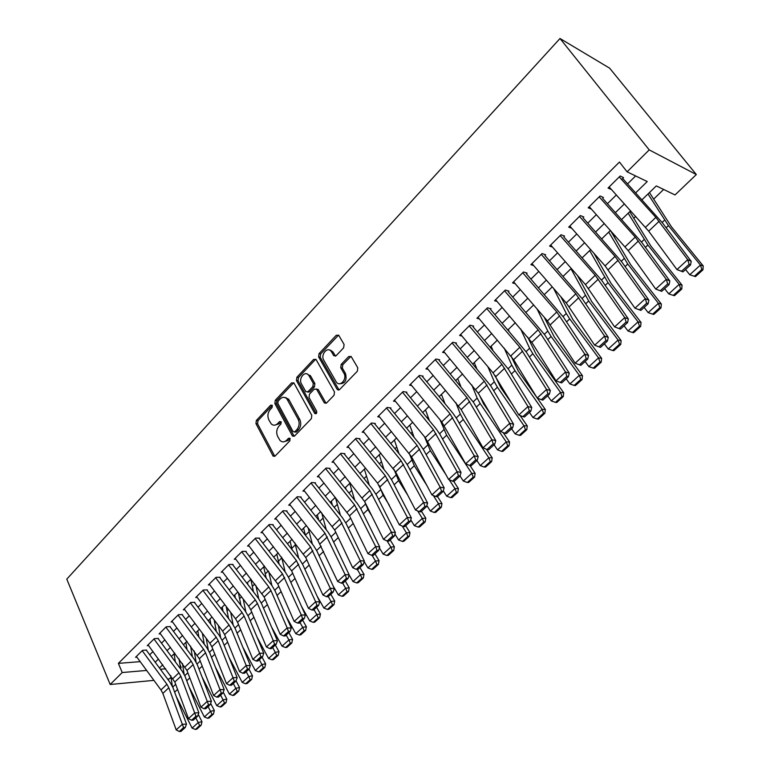 <?xml version="1.0" encoding="UTF-8"?>
<svg xmlns="http://www.w3.org/2000/svg" width="770" height="770" viewBox="0 0 770 770"><rect width="100%" height="100%" fill="white"/><g stroke="black" fill="none" stroke-linecap="round" stroke-linejoin="round"><path stroke-width="1.16" d="M270.722 405.126L272.339 405.338L270.722 405.126L256.372 420.43L255.948 423.606L273.129 456.119L275.121 456.042L289.886 440.815L289.982 438.255L288.519 438.284L286.604 440.267C284.342 442.336 282.157 442.394 280.039 440.469L277.643 436.407C276.055 432.663 276.507 429.217 279 426.07L280.896 424.078L281.194 421.816L279.558 421.585L277.662 423.577C275.41 425.656 273.244 425.733 271.156 423.808L268.826 419.852C267.267 416.147 267.71 412.73 270.174 409.582L272.051 407.59L272.339 405.338L257.989 420.622L257.565 423.798L274.794 456.312M343.641 347.799L344.084 344.431L338.723 335.306L336.298 335.248L319.059 353.623L318.626 356.924L337.231 389.476L339.608 389.533L357.347 371.227L357.8 367.829L351.207 356.606L348.733 356.51L341.187 364.403L340.744 367.762L343.911 373.238C347.501 378.888 340.09 387.512 336.346 382.093L323.775 360.225C320.262 354.662 327.625 346.019 331.283 351.467L333.747 355.644L336.144 355.692L343.641 347.799M122.218 672.537L118.388 663.365L619.446 162.037L627.098 171.835L649.226 149.89L560.002 38.5L66.788 579.136L110.168 684.491L122.218 672.537L146.647 670.439M293.986 383.142L291.618 382.863L275.275 400.284L274.851 403.499L292.456 436.032L294.554 435.993L311.369 418.659L311.802 415.357L293.986 383.142M296.873 377.262L313.659 359.378L316.104 359.609L334.488 391.92L334.045 395.27L326.615 402.931L324.314 402.903L316.528 389.148L314.256 389.139L309.444 394.182L309.011 397.474L316.653 411.209C316.961 413.336 316.335 414.106 314.776 413.519L296.45 380.524L296.873 377.262L298.481 377.521L315.248 359.667L313.659 359.378M146.618 650.063L142.537 650.342L135.559 657.272L136.906 657.176M158.379 638.407L154.308 638.657L147.224 645.693L148.591 645.597M170.334 626.568L166.262 626.78L159.072 633.931L160.458 633.845M182.471 614.537L178.419 614.71L171.104 621.977L172.519 621.91M194.81 602.313L190.758 602.448L183.327 609.83L184.771 609.773M207.351 589.897L203.309 589.993L195.753 597.491L197.216 597.453M220.095 577.269L216.062 577.327L208.381 584.95L209.873 584.921M233.041 564.439L229.017 564.458L221.221 572.206L222.742 572.187M246.208 551.397L242.203 551.368L234.263 559.251L235.812 559.251M259.596 538.143L255.602 538.066L247.536 546.074L249.114 546.094M273.215 524.659L269.221 524.534L261.02 532.676L262.637 532.715M287.056 510.943L283.081 510.77L274.736 519.057L276.392 519.115M301.137 496.987L297.181 496.766L288.692 505.197L290.377 505.284M315.459 482.8L311.523 482.53L302.889 491.106L304.612 491.212M330.041 468.362L326.114 468.035L317.327 476.765L319.098 476.89M344.873 453.665L340.966 453.289L332.024 462.164L333.833 462.327M359.965 438.717L356.087 438.274L346.981 447.312L348.839 447.505M337.857 389.572L338.136 390.063M375.337 423.49L371.467 422.99L362.208 432.191L364.114 432.422M390.977 407.994L387.137 407.436L377.704 416.801L379.668 417.07M406.906 392.219L403.095 391.593L393.489 401.132L395.511 401.44M423.134 376.145L419.342 375.452L409.553 385.173L411.652 385.529M439.66 359.773L435.897 359.012L425.925 368.917L428.091 369.321M456.494 343.093L452.76 342.265L442.606 352.352L444.839 352.824M473.646 326.105L469.941 325.2L459.594 335.479L461.913 336.018M491.135 308.789L487.458 307.808L476.909 318.28L479.325 318.896M508.951 291.137L505.312 290.069L494.561 300.752L497.083 301.445M527.123 273.138L523.523 271.993L512.55 282.888L515.188 283.678M545.651 254.783L542.09 253.561L530.905 264.659L533.668 265.573M564.545 236.072L561.022 234.754L549.616 246.082L552.533 247.122M583.814 216.976L580.339 215.571L568.703 227.121L571.792 228.315M603.478 197.495L600.051 195.994L588.174 207.785L591.476 209.161M118.388 663.365L140.198 661.651M149.707 654.779L152.98 651.555M161.498 643.152L164.886 639.812M173.471 631.352L176.984 627.897M185.637 619.369L189.276 615.788M198.006 607.184L201.769 603.478M210.566 594.806L214.455 590.965M223.329 582.226L227.362 578.251M236.313 569.434L240.481 565.334M249.499 556.431L253.811 552.186M262.917 543.216L267.373 538.827M276.555 529.779L281.166 525.236M290.425 516.112L295.189 511.415M304.535 502.204L309.463 497.353M318.896 488.055L323.987 483.04M333.497 473.666L338.762 468.478M348.358 459.026L353.796 453.665M363.488 444.117L369.109 438.582M378.878 428.948L384.692 423.221M394.558 413.5L400.554 407.58M410.516 397.772L416.724 391.661M426.772 381.747L433.183 375.442M443.337 365.432L449.95 358.916M460.2 348.81L467.043 342.072M477.39 331.87L484.455 324.911M494.908 314.612L502.204 307.422M512.762 297.018L520.299 289.587M530.963 279.077L538.759 271.406M549.53 260.789L557.576 252.858M568.462 242.136L576.778 233.936M587.77 223.108L596.365 214.638M607.472 203.694L616.356 194.935M627.579 183.876L635.625 175.945M621.611 179.535L623.546 177.62L620.168 176.012L608.05 188.053L611.496 189.555M214.695 622.699L215.6 621.823M227.044 610.783L228.449 609.426M239.585 598.675L241.511 596.817M252.329 586.384L254.793 583.997M265.275 573.891L268.297 570.974M278.432 561.195L281.83 557.913M291.801 548.288L295.362 544.852M305.392 535.169L309.117 531.579M319.666 521.396L323.111 518.075M334.209 507.363L337.337 504.35M349.003 493.089L351.803 490.384M364.056 478.565L366.52 476.178M379.379 463.771L381.497 461.731M394.981 448.717L396.733 447.024M410.862 433.394L412.248 432.057M427.032 417.783L428.033 416.82M443.51 401.882L444.097 401.314M614.277 237.093L615.432 235.976M633.749 218.295L635.702 216.409M653.615 199.132L663.634 189.459M641.997 199.796L656.3 185.917L675.03 194.945L696.33 174.559L609.648 68.184L560.002 38.5M179.939 664.587L181.22 667.475L180.507 668.158M170.998 677.263L169.246 678.938L167.629 679.082M696.33 174.559L649.226 149.89M635.693 192.827L647.243 181.547L627.098 171.835M155.194 662.219L158.485 659.005M167.042 650.65L170.449 647.32M179.083 638.888L182.615 635.443M191.316 626.944L194.964 623.373M203.742 614.807L207.515 611.111M216.36 602.467L220.278 598.646M229.2 589.926L233.243 585.98M242.242 577.182L246.429 573.092M255.505 564.227L259.837 560.002M268.99 551.06L273.466 546.681M282.696 537.662L287.335 533.138M296.642 524.043L301.436 519.365M310.83 510.183L315.787 505.351M325.258 496.092L330.378 491.087M339.945 481.741L345.239 476.572M354.883 467.149L360.35 461.808M370.091 452.288L375.741 446.773M385.578 437.168L391.41 431.46M401.334 421.767L407.369 415.877M417.388 406.088L423.625 399.996M433.731 390.12L440.171 383.826M450.383 373.854L457.034 367.357M467.342 357.29L474.224 350.571M484.628 340.398L491.732 333.458M502.242 323.188L509.586 316.018M520.202 305.651L527.787 298.24M538.509 287.768L546.344 280.107M557.182 269.529L565.276 261.617M576.22 250.924L584.584 242.752M595.643 231.953L604.286 223.512M615.461 212.587L624.393 203.867M110.168 684.491L153.942 680.372M160.381 669.265L165.714 668.803M180.411 667.542L181.22 667.475M630.649 210.807L621.679 219.508M610.456 230.403L601.774 238.825M590.657 249.605L582.255 257.757M571.263 268.432L563.13 276.324M552.254 286.883L544.38 294.515M533.61 304.968L525.987 312.36M515.322 322.707L507.95 329.858M497.391 340.109L490.259 347.029M479.806 357.174L472.896 363.873M462.549 373.922L455.859 380.409M445.609 390.351L439.141 396.627M428.986 406.483L422.72 412.556M412.662 422.316L406.608 428.197M396.646 437.87L390.775 443.558M380.909 453.135L375.231 458.641M365.452 468.131L359.956 473.463M350.263 482.867L344.95 488.016M340.407 515.188L335.345 497.343L330.214 502.329M320.695 511.559L315.719 516.391M306.287 525.544L301.474 530.212M292.128 539.279L287.47 543.793M278.201 552.793L273.706 557.153M264.514 566.066L260.164 570.291M251.058 579.127L246.852 583.208M237.824 591.976L233.753 595.922M224.802 604.614L220.874 608.425M211.991 617.04L208.198 620.726M199.382 629.273L195.715 632.825M186.985 641.304L183.443 644.74M174.78 653.143L171.354 656.463M162.759 664.808L159.457 668.004M611.457 189.593L611.043 189.045M274.582 425.194L279.269 423.76L277.662 423.577M279.558 421.585L281.166 421.777L279.269 423.76M283.562 441.865L288.211 440.44L286.604 440.267M288.519 438.284L290.136 438.457L288.211 440.44M293.697 382.738L276.882 400.506L276.459 403.721L294.159 436.311M278.114 401.141L277.816 403.393L293.062 431.614L294.737 431.855L296.787 429.737C299.338 426.551 299.8 423.057 298.163 419.265L286.873 398.87C284.727 396.762 282.475 396.81 280.116 399.014L278.114 401.141M294.535 432.028L296.344 432.037L294.737 431.855M284.996 397.551L288.481 399.101L289.231 400.188L299.771 419.467C301.407 423.25 300.945 426.734 298.394 429.93L296.344 432.037M315.825 359.234L315.248 359.667M316.383 388.985L318.308 389.668L326.085 403.316M298.481 377.521L298.048 380.775L316.278 413.586M309.107 375.885L308.645 375.192C304.968 370.168 298.173 378.551 301.494 383.951L305.825 391.68L308.048 391.67L312.851 386.627L313.284 383.325L309.107 375.885L310.705 376.155L307.086 373.979M307.548 392.055L309.646 391.911L308.048 391.67M310.705 376.155L314.882 383.575L314.449 386.877L309.646 391.911M329.627 350.09L332.871 351.765L335.518 356.144M339.714 383.749C345.191 383.566 347.116 380.159 345.499 373.508L343.911 373.238M350.985 356.346L342.775 364.691L342.332 368.041L345.499 373.508M338.55 335.094L320.657 353.911L320.214 357.213L339.031 389.947M195.368 729.45L196.879 729.094L201.153 725.215L199.642 725.561L195.368 729.45L192.096 728.112L176.292 696.629M172.355 686.224L170.748 675.617M175.348 661.854L174.087 653.807M192.096 728.112L198.198 722.558L195.811 717.832M199.642 725.561L198.198 722.558L201.981 721.702L201.153 725.215M198.265 714.387L201.981 721.702M179.035 658.889L180.642 669.005M142.19 650.688L166.917 684.27L168.813 687.745L182.317 724.281L186.494 724.098L172.971 687.668L170.131 682.48L146.396 650.275M136.377 656.454L160.969 689.949L162.855 693.414L176.205 729.902L182.317 724.281L183.578 727.573L179.294 731.5L180.969 731.413L185.252 727.496L183.578 727.573M185.252 727.496L186.494 724.098M176.205 729.902L179.294 731.5M207.64 718.304L209.151 717.958L213.492 714.021L211.981 714.358L207.64 718.304L204.339 716.966L189.064 686.917M184.145 674.26L182.413 663.432M187.033 649.562L185.849 642.401M204.339 716.966L210.537 711.326L208.102 706.571M211.981 714.358L210.537 711.326L214.301 710.498L213.492 714.021M210.653 703.376L214.301 710.498M190.604 646.165L192.385 656.743M220.105 706.976L221.616 706.648L226.024 702.654L224.522 702.971L220.105 706.976L216.774 705.638L202.096 677.109M196.119 662.142L194.233 651.025M198.872 637.04L197.794 630.813M216.774 705.638L223.069 699.901L220.605 695.137M224.522 702.971L223.069 699.901L226.823 699.112L226.024 702.654M223.242 692.201L226.823 699.112M202.327 633.19L204.281 644.259M232.781 695.474L234.273 695.156L238.758 691.094L237.256 691.402L232.781 695.474L229.412 694.126L215.398 667.234M208.266 649.841L206.225 638.388M210.874 624.287L209.921 619.051M229.412 694.126L235.803 688.293L233.3 683.51M237.256 691.402L235.803 688.293L239.557 687.533L238.758 691.094M236.034 680.853L239.557 687.533M214.195 619.956L216.332 631.535M245.649 683.779L247.151 683.481L251.703 679.342L250.211 679.64L245.649 683.779L242.252 682.422L228.979 657.272M220.605 637.368L218.382 625.519M223.04 611.293L222.241 607.097M242.252 682.422L248.749 676.503L246.198 671.7M250.211 679.64L248.749 676.503L252.483 675.781L251.703 679.342M248.96 669.168L252.483 675.781M226.197 606.462L228.555 618.579M153.952 639.004L178.948 672.778L180.873 676.272L194.685 712.914L198.862 712.77L185.021 676.233L182.144 671.016L158.148 638.638M148.052 644.865L174.819 682.028L188.477 718.622L194.685 712.914L195.946 716.235L191.595 720.229L193.27 720.152L197.62 716.177L195.946 716.235M197.62 716.177L198.862 712.77M188.477 718.622L191.595 720.229M165.897 627.146L191.172 661.112L193.126 664.616L207.245 701.364L211.423 701.249L197.264 664.616L194.348 659.38L170.083 626.809M159.9 633.094L186.975 670.468L200.941 707.168L207.245 701.364L208.516 704.714L204.098 708.766L205.763 708.718L210.191 704.666L208.516 704.714M210.191 704.666L211.423 701.249M200.941 707.168L204.098 708.766M178.034 615.086L203.588 649.254L205.571 652.768L220.018 689.622L224.185 689.545L209.709 652.806L206.745 647.551L182.22 614.797M171.941 621.14L199.324 658.716L213.608 695.512L220.018 689.622L221.298 693.01L216.803 697.129L218.468 697.081L222.963 692.971L221.298 693.01M222.963 692.971L224.185 689.545M213.608 695.512L216.803 697.129M190.373 602.843L216.206 637.204L218.218 640.736L233.012 677.687L237.17 677.639L222.357 640.804L219.344 635.529L194.541 602.583M184.184 608.993L209.873 643.248L211.865 646.781L226.486 683.683L233.012 677.687L234.292 681.104L229.72 685.29L231.385 685.262L235.957 681.084L234.292 681.104M235.957 681.084L237.17 677.639M226.486 683.683L229.72 685.29M258.739 671.892L260.221 671.613L264.851 667.407L263.369 667.686L258.739 671.892L255.303 670.535L242.848 647.243M233.127 624.701L230.702 612.4M235.379 598.049L234.754 594.95M255.303 670.535L261.916 664.52L259.317 659.697M263.369 667.686L261.916 664.52L265.631 663.827L264.851 667.407M262.05 657.195L265.631 663.827M238.363 592.679L240.952 605.374M202.905 590.398L229.037 624.961L231.077 628.503L246.208 665.55L250.356 665.55L235.206 628.618L232.145 623.315L207.063 590.176M196.61 596.644L222.597 631.102L224.619 634.644L239.576 671.642L246.208 665.55L247.497 669.005L242.848 673.259L244.504 673.25L249.153 668.995L247.497 669.005M249.153 668.995L250.356 665.55M239.576 671.642L242.848 673.259M272.041 659.813L273.523 659.543L278.23 655.27L276.748 655.54L272.041 659.813L268.576 658.446L257.026 637.156M245.832 611.832L243.195 599.022M247.873 584.546L247.468 582.611M268.576 658.446L275.285 652.334L272.647 647.493M276.748 655.54L275.285 652.334L278.99 651.68L278.23 655.27M275.342 645.019L278.99 651.68M250.818 579.358L253.503 591.899M215.638 577.741L242.069 612.506L244.148 616.067L259.625 653.21L263.773 653.249L248.267 616.221L245.158 610.899L219.797 577.567M209.248 584.093L235.524 618.753L237.584 622.314L252.887 659.409L259.625 653.21L260.914 656.704L256.198 661.026L257.854 661.035L262.58 656.714L260.914 656.704M262.58 656.714L263.773 653.249M252.887 659.409L256.198 661.026M285.564 647.532L287.037 647.281L291.82 642.94L290.348 643.191L285.564 647.532L282.061 646.165L271.541 627.001M258.749 598.762L255.852 585.383M260.539 570.772L260.385 570.079M282.061 646.165L288.885 639.947L286.199 635.086M290.348 643.191L288.885 639.947L292.571 639.331L291.82 642.94M288.865 632.642L292.571 639.331M263.696 566.864L266.228 578.164M228.594 564.882L255.322 599.849L257.43 603.43L273.273 640.669L277.412 640.746L261.55 603.622L258.383 598.28L232.733 564.756M222.087 571.34L248.672 606.202L250.76 609.773L266.42 646.964L273.273 640.669L274.572 644.192L269.769 648.59L271.425 648.61L276.228 644.211L274.572 644.192M276.228 644.211L277.412 640.746M266.42 646.964L269.769 648.59M299.309 635.048L300.781 634.807L305.642 630.389L304.179 630.63L299.309 635.048L295.776 633.672L286.382 616.799M271.858 585.47L268.682 571.465M295.776 633.672L302.716 627.348L299.982 622.468M304.179 630.63L302.716 627.348L306.383 626.77L305.642 630.389M302.61 620.062L306.383 626.77M276.786 554.169L279.125 564.15M241.751 551.811L268.797 586.981L270.944 590.571L287.162 627.906L291.281 628.031L275.044 590.811L271.839 585.45L245.88 551.724M235.148 558.375L264.158 597.029L280.184 634.316L287.162 627.906L288.461 631.467L283.572 635.943L285.218 635.981L290.107 631.506L288.461 631.467M290.107 631.506L291.281 628.031M280.184 634.316L283.572 635.943M313.294 622.353L314.747 622.122L319.694 617.636L318.241 617.858L313.294 622.353L309.713 620.966L301.59 606.568M285.16 571.946L281.676 557.259M309.713 620.966L316.778 614.537L313.996 609.638M318.241 617.858L316.778 614.537L320.426 613.998L319.694 617.636M316.586 607.27L320.426 613.998M290.078 541.272L292.186 549.838M255.139 538.519L282.503 573.9L301.282 614.922L305.392 615.095L288.769 577.789L285.516 572.399L259.249 538.48M248.421 545.199L277.787 584.064L294.188 621.448L301.282 614.922L302.581 618.522L297.615 623.074L299.261 623.132L304.227 618.579L302.581 618.522M304.227 618.579L305.392 615.095M294.188 621.448L297.615 623.074M327.51 609.436L328.963 609.224L333.997 604.662L332.544 604.864L327.51 609.436L323.9 608.05L317.182 596.298M298.673 558.173L294.843 542.763M323.9 608.05L331.081 601.505L328.251 596.586M332.544 604.864L331.081 601.505L334.709 601.014L333.997 604.662M330.802 594.257L334.709 601.014M303.592 528.153L305.411 535.227M268.749 525.005L296.44 560.589L315.642 601.726L319.743 601.928L302.735 564.545L299.424 559.135L272.85 525.015M261.916 531.791L291.637 570.888L308.433 608.348L315.642 601.726L316.951 605.355L311.898 609.984L313.534 610.061L318.597 605.432L316.951 605.355M318.597 605.432L319.743 601.928M308.433 608.348L311.898 609.984M341.976 596.298L343.42 596.105L348.541 591.466L347.097 591.649L341.976 596.298L338.328 594.902L333.169 586.028M312.379 544.121L308.173 527.951M338.328 594.902L345.634 588.251L342.689 583.217M347.097 591.649L345.634 588.251L349.233 587.799L348.541 591.466M345.268 581.013L349.233 587.799M317.336 514.822L318.809 520.299M282.59 511.251L310.618 547.056L330.263 588.29L334.344 588.54L316.932 551.07L313.563 545.641L286.671 511.319M275.641 518.162L305.728 557.48L322.919 595.037L330.263 588.29L331.572 591.957L326.432 596.673L328.068 596.76L333.208 592.053L331.572 591.957M333.208 592.053L334.344 588.54M322.919 595.037L326.432 596.673M356.693 582.938L358.127 582.765L363.334 578.039L361.9 578.203L356.693 582.938L353.007 581.533L349.166 575.026M326.297 529.799L321.677 512.81M337.578 536.093L336.962 534.803M353.007 581.533L360.437 574.766L357.261 569.405M361.9 578.203L360.437 574.766L364.017 574.362L363.334 578.039M359.975 567.548L364.017 574.362M331.302 501.27L332.361 505.043M296.671 497.276L325.036 533.283L345.133 574.613L349.205 574.921L331.379 537.364L327.953 531.906L300.743 497.382M289.607 504.292L317.798 540.203L337.664 581.475L345.133 574.613L346.452 578.318L341.216 583.121L342.842 583.227L348.079 578.434L346.452 578.318M348.079 578.434L349.205 574.921M337.664 581.475L341.216 583.121M311.003 483.04L339.714 519.269L360.273 560.695L364.325 561.051L346.077 523.417L342.592 517.941L315.046 483.214M303.803 490.192L334.652 529.962L352.67 567.683L360.273 560.695L361.602 564.439L356.269 569.328L357.896 569.453L363.219 564.574L361.602 564.439M363.219 564.574L364.325 561.051M352.67 567.683L356.269 569.328M325.575 468.564L354.643 505.014L375.683 546.527L379.726 546.931L361.034 509.22L357.492 503.724L329.608 468.795M318.26 475.841L349.493 515.842L367.945 553.64L375.683 546.527L377.011 550.309L371.592 555.285L373.209 555.44L378.628 550.473L377.011 550.309M285.863 397.58L287.104 398.908M378.628 550.473L379.726 546.931M367.945 553.64L371.592 555.285M371.66 569.338L373.084 569.184L378.388 564.372L376.963 564.525L371.66 569.338L367.935 567.933L364.152 561.6M354.508 526.122L350.485 517.873M367.935 567.933L375.5 561.041L372.064 555.334M376.963 564.525L375.5 561.041L379.061 560.685L378.388 564.372M374.942 553.851L379.061 560.685M345.509 487.477L346.077 489.431M386.896 555.497L388.321 555.363L393.711 550.473L392.296 550.598L386.896 555.497L383.133 554.092L379.408 547.942M354.739 500.279L349.724 483.387M371.698 515.707L367.945 509.548L364.701 501.694M383.133 554.092L390.833 547.075L387.098 540.954M392.296 550.598L390.833 547.075L394.365 546.767L393.711 550.473M390.169 539.905L394.365 546.767M402.412 541.416L403.817 541.3L409.303 536.315L407.898 536.421L402.412 541.416L398.6 540.001L394.943 534.053M369.273 485.052L364.354 469.19M389.428 505.39L383.123 495.206L379.206 485.495M398.6 540.001L406.435 532.859L402.238 526.074M407.898 536.421L406.435 532.859L409.938 532.599L409.303 536.315M405.675 525.718L409.938 532.599M340.407 453.838L369.841 490.5L391.381 532.099L395.395 532.561L376.251 494.783L372.651 489.268L344.421 454.117M332.958 461.24L364.595 501.472L383.498 539.346L391.381 532.099L392.71 535.93L387.185 540.992L388.792 541.166L394.317 536.113L392.71 535.93M394.317 536.113L395.395 532.561M383.498 539.346L387.185 540.992M418.197 527.075L419.592 526.978L425.175 521.906L423.789 521.993L418.197 527.075L414.347 525.66L410.766 519.914M384.009 469.508L379.244 454.752M407.744 495.177L398.581 480.605L394.048 469.411M414.347 525.66L422.326 518.383L417.629 510.914M423.789 521.993L422.326 518.383L425.8 518.181L425.175 521.906M421.45 511.27L425.8 518.181M355.509 438.842L385.308 475.735L407.359 517.411L411.353 517.931L391.747 480.076L388.09 474.541L359.494 439.189M347.925 446.369L377.541 483.146L399.332 524.793L407.359 517.411L408.697 521.28L403.066 526.439L404.673 526.632L410.294 521.482L408.697 521.28M410.294 521.482L411.353 517.931M399.332 524.793L403.066 526.439M434.27 512.483L435.656 512.406L441.345 507.238L439.968 507.305L434.27 512.483L430.372 511.049L426.878 505.524M398.966 453.617L394.384 440.055M426.686 485.139L414.308 465.744L409.159 453.212M430.372 511.049L438.505 503.647L433.279 495.476M439.968 507.305L438.505 503.647L441.942 503.503L441.345 507.238M437.514 496.573L441.942 503.503M370.88 423.577L401.064 460.691L423.635 502.454L427.61 503.031L407.522 465.109L403.798 459.555L374.846 423.981M363.161 431.248L395.616 471.952L415.454 509.971L423.635 502.454L424.973 506.362L419.246 511.617L420.834 511.838L426.561 506.593L424.973 506.362M330.773 350.225L332.072 351.611M426.561 506.593L427.61 503.031M415.454 509.971L419.246 511.617M450.642 497.613L452.009 497.564L457.803 492.3L456.437 492.348L450.642 497.613L446.696 496.178L443.289 490.885M414.116 437.36L409.794 425.107M446.331 475.302L430.324 450.604L424.52 436.744M446.696 496.178L454.974 488.642L449.199 479.739M456.437 492.348L454.974 488.642L458.391 488.546L457.803 492.3M453.713 481.346L458.391 488.546M386.53 408.042L417.099 445.378L440.209 487.217L444.165 487.853L423.587 449.873L419.794 444.29L390.467 408.504M378.667 415.848L411.555 456.793L431.883 494.869L440.209 487.217L441.557 491.173L435.714 496.525L437.302 496.766L443.135 491.424L441.557 491.173M443.135 491.424L444.165 487.853M431.883 494.869L435.714 496.525M467.313 482.472L468.661 482.444L474.57 477.092L473.213 477.111L467.313 482.472L463.328 481.038L460.017 475.966L458.448 475.687L452.5 481.144L454.079 481.404L460.017 475.966L461.028 472.385L439.94 434.347L436.08 428.755L406.377 392.748M429.467 420.728L425.483 409.89M463.328 481.038L471.75 473.358L446.639 435.194L440.084 419.9M473.213 477.111L471.75 473.358L475.128 473.319L474.57 477.092M469.998 465.542L475.128 473.319M402.46 392.209L433.433 429.775L457.101 471.683L461.028 472.385M394.461 400.159L425.233 437.61L448.612 479.489L457.101 471.683L458.448 475.687M448.612 479.489L452.5 481.144M484.292 467.053L485.629 467.043L491.645 461.586L490.307 461.586L484.292 467.053L480.259 465.609L476.89 460.527M445.012 403.701L441.441 394.394M480.259 465.609L488.844 457.784L463.242 419.506L460.325 414.067L455.84 402.633M490.307 461.586L488.844 457.784L492.194 457.813L491.645 461.586M464.32 415.126L468.603 422.615M486.457 449.266L492.194 457.813M418.697 376.097L450.075 413.894L474.31 455.869L478.209 456.629L456.6 418.543L452.673 412.922L422.576 376.694M410.545 384.192L441.72 421.873L465.667 463.81L474.31 455.869L475.668 459.911L469.604 465.475L471.163 465.763L477.227 460.219L475.668 459.911M477.227 460.219L478.209 456.629M465.667 463.81L469.604 465.475M501.588 451.336L502.916 451.364L509.047 445.801L507.719 445.772L501.588 451.336L497.516 449.892L494.08 444.791M460.749 386.251L457.698 378.628M497.516 449.892L506.265 441.922L480.162 403.519L477.169 398.08L471.779 384.923M507.719 445.772L506.265 441.922L509.567 442.009L509.047 445.801M479.594 395.453L483.522 403.759L490.23 413.615M503.118 432.528L509.567 442.009M435.223 359.677L467.024 397.705L491.847 439.737L495.726 440.575L473.579 402.431L439.073 360.35M426.917 367.925L461.163 409.601L483.04 447.842L491.847 439.737L493.204 443.838L487.025 449.497L488.584 449.815L494.754 444.165L493.204 443.838M494.754 444.165L495.726 440.575M483.04 447.842L487.025 449.497M519.221 435.329L520.53 435.377L526.776 429.708L525.467 429.65L519.221 435.329L515.091 433.876L511.588 428.755M476.659 368.339L474.253 362.564M515.091 433.876L524.014 425.752L497.401 387.233L494.321 381.795L487.901 366.741M525.467 429.65L524.014 425.752L527.277 425.906L526.776 429.708M495.014 375.404L500.721 387.541L512.916 405.164M520.058 415.473L527.277 425.906M452.067 342.948L484.301 381.208L509.73 423.308L513.571 424.203L490.875 386.03L455.888 343.699M443.607 351.351L478.314 393.278L500.75 431.566L509.73 423.308L511.097 427.446L504.793 433.221L506.333 433.568L512.628 427.802L511.097 427.446M512.628 427.802L513.571 424.203M500.75 431.566L504.793 433.221M537.191 419.015L538.48 419.082L544.842 413.307L543.562 413.221L537.191 419.015L533.013 417.552L529.442 412.422M492.733 349.946L491.106 346.211M533.013 417.552L542.099 409.274L514.966 370.639L511.8 365.201L504.167 348.05M543.562 413.221L542.099 409.274L545.324 409.496L544.842 413.307M511.145 356.25L518.249 371.015L536.825 397.416M537.287 398.071L545.324 409.496M555.507 402.373L556.777 402.479L563.265 396.589L561.994 396.473L555.507 402.373L551.282 400.91L547.634 395.761M508.951 331.023L508.277 329.55M551.282 400.91L560.55 392.469L532.859 353.728L529.616 348.29L520.568 328.809M561.994 396.473L560.55 392.469L563.727 392.767L563.265 396.589M527.623 337.029L536.103 354.171L563.727 392.767M574.179 385.414L575.44 385.549L582.053 379.543L580.801 379.398L574.179 385.414L569.906 383.951L566.181 378.782M569.906 383.951L579.348 375.337L551.108 336.49L547.778 331.052L537.065 308.963M580.801 379.398L579.348 375.337L582.486 375.712L582.053 379.543M544.197 317.211L554.304 337.01L582.486 375.712M469.228 325.903L501.905 364.403L527.96 406.55L531.772 407.522L508.498 369.302L473.021 326.73M460.614 334.469L493.06 372.844L518.807 414.963L527.96 406.55L529.327 410.737L522.907 416.628L524.437 417.003L530.857 411.122L529.327 410.737M530.857 411.122L531.772 407.522M518.807 414.963L522.907 416.628M486.727 308.539L519.846 347.27L546.556 389.456L550.329 390.506L526.459 352.256L490.48 309.434M477.939 317.259L513.629 359.686L537.21 398.042L546.556 389.456L547.922 393.701L541.368 399.707L542.889 400.102L549.434 394.115L547.922 393.701M549.434 394.115L550.329 390.506M537.21 398.042L541.368 399.707M504.562 290.829L538.143 329.801L565.517 372.025L569.261 373.152L544.775 334.883L508.267 291.811M495.601 299.722L531.8 342.4L555.988 380.784L565.517 372.025L566.884 376.318L560.204 382.44L561.705 382.882L568.385 376.771L566.884 376.318M568.385 376.771L569.261 373.152M555.988 380.784L560.204 382.44M593.218 368.118L594.459 368.281L601.206 362.16L599.974 361.987L593.218 368.118L588.896 366.645L585.094 361.467M588.896 366.645L598.531 357.867L569.713 318.905L566.287 313.477L553.611 288.442M599.974 361.987L598.531 357.867L601.611 358.32L601.206 362.16M560.829 296.719L572.861 319.512L601.611 358.32M522.734 272.772L556.797 311.985L584.854 354.248L588.559 355.451L563.447 317.153L526.41 273.841M513.6 281.839L547.422 320.936L575.132 363.18L584.854 354.248L586.23 358.589L579.415 364.836L580.907 365.307L587.712 359.07L586.23 358.589M587.712 359.07L588.559 355.451M575.132 363.18L579.415 364.836M612.641 350.485L613.863 350.677L620.745 344.431L619.532 344.228L612.641 350.485L608.262 349.003L604.383 343.815M608.262 349.003L618.089 340.051L588.675 300.983L570.974 268.711M619.532 344.228L618.089 340.051L621.121 340.571L620.745 344.431M577.452 275.467L591.784 301.667L621.121 340.571M541.281 254.36L575.816 293.822L604.594 336.105L608.262 337.395L582.495 299.087L544.91 255.515M531.964 263.61L566.258 302.947L594.671 345.22L604.594 336.105L605.971 340.504L599.022 346.875L600.494 347.376L607.443 341.014L605.971 340.504M607.443 341.014L608.262 337.395M594.671 345.22L599.022 346.875M632.459 332.486L633.652 332.717L640.678 326.345L639.485 326.105L632.459 332.486L628.022 331.004L624.066 325.797M628.022 331.004L638.051 321.87L608.021 282.706L589.666 250.568M639.485 326.105L638.051 321.87L641.025 322.476L640.678 326.345M593.988 253.369L611.082 283.466L641.025 322.476M560.185 235.582L595.229 275.285L624.74 317.587L628.359 318.963L601.928 280.655L563.775 236.833M550.685 245.014L585.479 284.602L614.614 326.894L624.74 317.587L626.116 322.043L619.022 328.549L620.476 329.079L627.569 322.592L626.116 322.043M627.569 322.592L628.359 318.963M614.614 326.894L619.022 328.549M652.671 314.131L653.846 314.391L661.016 307.885L659.842 307.615L652.671 314.131L648.176 312.639L644.144 307.422M648.176 312.639L658.417 303.313L627.762 264.062L608.733 232.078M659.842 307.615L658.417 303.313L661.334 304.006L661.016 307.885M610.427 230.432L630.765 264.909L661.334 304.006M579.483 216.428L615.028 256.381L645.299 298.683L648.879 300.156L621.746 261.848L583.015 217.766M640.881 310.406L634.961 308.183L645.299 298.683L646.684 303.197L639.437 309.838L640.881 310.406L648.119 303.775L646.684 303.197M569.781 226.053L605.085 265.881L634.961 308.183L639.437 309.838M648.119 303.775L648.879 300.156M673.307 295.391L674.453 295.68L681.768 289.048L680.632 288.74L673.307 295.391L668.755 293.899L664.625 288.663M668.755 293.899L679.198 284.38L647.897 245.033L628.176 213.213M680.632 288.74L679.198 284.38L682.056 285.16L681.768 289.048M629.754 211.683L650.843 245.967L682.056 285.16M599.166 196.879L635.24 237.083L666.291 279.385L669.823 280.944L641.968 242.646L602.65 198.323M661.7 291.339L655.742 289.087L666.291 279.385L667.677 283.957L660.285 290.733L661.7 291.339L669.091 284.573L667.677 283.957M589.271 206.697L628.224 250.664L655.742 289.087L660.285 290.733M669.091 284.573L669.823 280.944M694.367 276.266L695.493 276.594L702.962 269.818L701.845 269.471L694.367 276.266L689.756 274.765L685.541 269.519M689.756 274.765L700.421 265.053L668.447 225.61L648.003 193.973M701.845 269.471L700.421 265.053L703.212 265.929L702.962 269.818M649.457 192.558L671.334 226.649L703.212 265.929M619.253 176.927L655.867 217.381L687.735 259.673L691.21 261.338L662.614 223.059L622.689 178.476M682.971 271.877L676.955 269.587L687.735 259.673L689.121 264.312L681.566 271.233L682.971 271.877L690.517 264.967L689.121 264.312M609.157 186.956L648.696 231.173L676.955 269.587L681.566 271.233M690.517 264.967L691.21 261.338M274.418 455.802L272.792 455.657M257.565 423.798L255.948 423.606M257.989 420.622L256.372 420.43M293.784 435.81L292.177 435.637M276.459 403.721L274.851 403.499M276.882 400.506L275.275 400.284M293.216 383.114L291.618 382.863M298.394 429.93L296.787 429.737M299.771 419.467L298.163 419.265M289.231 400.188L287.624 399.957M325.72 402.845L324.122 402.623M318.308 389.668L316.711 389.418M316.22 413.509L314.622 413.298M298.048 380.775L296.45 380.524M314.449 386.877L312.851 386.627M314.882 383.575L313.284 383.325M335.219 355.759L333.631 355.461M333.179 352.246L331.601 351.938M342.332 368.041L340.744 367.762M342.775 364.691L341.187 364.403M350.321 356.808L348.733 356.51M338.665 389.485L337.077 389.235M320.214 357.213L318.626 356.924M320.657 353.911L319.059 353.623M337.886 335.576L336.298 335.248M174.646 692.192L177.572 689.419M172.74 687.1L175.666 684.318M166.917 684.27L160.969 689.949M168.813 687.745L162.855 693.414M186.735 680.767L189.795 677.879M184.79 675.656L187.841 672.759M199.026 669.159L202.202 666.146M197.033 664.038L200.21 661.016M211.509 657.359L214.82 654.231M209.469 652.229L212.78 649.081M224.195 645.375L227.641 642.113M222.116 640.226L225.562 636.954M178.948 672.778L172.903 678.553M180.873 676.272L174.819 682.028M191.172 661.112L185.031 666.974M193.126 664.616L186.975 670.468M203.588 649.254L197.351 655.203M205.571 652.768L199.324 658.716M216.206 637.204L209.873 643.248M218.218 640.736L211.865 646.781M237.083 633.19L240.673 629.802M234.956 628.031L238.546 624.624M229.037 624.961L222.597 631.102M231.077 628.503L224.619 634.644M250.192 620.812L253.927 617.28M248.017 615.634L251.742 612.092M242.069 612.506L235.524 618.753M244.148 616.067L237.584 622.314M263.513 608.223L267.392 604.556M261.29 603.035L265.159 599.358M255.322 599.849L248.672 606.202M257.43 603.43L250.76 609.773M277.056 595.422L281.098 591.61M274.784 590.224L278.807 586.403M268.797 586.981L262.031 593.449M270.944 590.571L264.158 597.029M290.829 582.409L295.025 578.443M288.5 577.202L292.687 573.226M282.503 573.9L275.622 580.465M284.679 577.5L277.787 584.064M304.843 569.174L309.194 565.055M302.456 563.948L306.806 559.819M296.44 560.589L289.443 567.278M298.654 564.208L291.637 570.888M319.088 555.709L323.612 551.435M316.653 550.473L321.167 546.19M310.618 547.056L303.495 553.851M312.87 550.685L305.728 557.48M333.583 542.013L338.28 537.576M331.09 536.767L335.778 532.32M325.036 533.283L317.798 540.203M327.327 536.931L320.06 543.841M339.714 519.269L332.342 526.305M342.034 522.936L334.652 529.962M354.643 505.014L347.145 512.175M357.011 508.691L349.493 515.842M348.338 528.076L353.026 523.648M345.778 522.82L350.591 518.249M363.344 513.888L367.945 509.548M360.726 508.624L365.452 504.148M378.628 499.46L383.123 495.206M375.943 494.186L380.563 489.797M369.841 490.5L362.208 497.795M372.247 494.196L364.595 501.472M394.173 484.763L398.581 480.605M391.43 479.479L395.953 475.186M385.308 475.735L377.541 483.146M387.762 479.431L379.966 486.852M410.006 469.806L414.308 465.744M407.195 464.512L411.613 460.316M401.064 460.691L393.152 468.247M403.557 464.406L395.616 471.952M426.128 454.57L430.324 450.604M423.25 449.266L427.562 445.185M417.099 445.378L409.043 453.068M419.631 449.112L411.555 456.793M442.548 439.054L446.639 435.194M439.603 433.751L443.789 429.766M433.433 429.775L425.233 437.61M436.012 433.529L427.783 441.354M459.276 423.25L463.242 419.506M456.254 417.937L460.325 414.067M450.075 413.894L441.72 421.873M452.702 417.648L444.319 425.627M476.312 407.157L480.162 403.519M473.213 401.834L477.169 398.08M467.024 397.705L458.506 405.838M469.7 401.478L461.163 409.601M493.676 390.746L497.401 387.233M490.5 385.423L494.321 381.795M484.301 381.208L475.619 389.495M487.015 385L478.314 393.278M511.376 374.028L514.966 370.639M508.123 368.695L511.8 365.201M529.413 356.982L532.859 353.728M526.074 351.649L529.616 348.29M547.797 339.608L551.108 336.49M544.38 334.276L547.778 331.052M501.905 364.403L493.06 372.844M504.668 368.204L495.803 376.646M519.846 347.27L510.828 355.875M522.666 351.082L513.629 359.686M538.143 329.801L528.952 338.579M541.012 333.631L531.8 342.4M566.556 321.889L569.713 318.905M563.043 316.557L566.287 313.477M556.797 311.985L547.422 320.936M559.723 315.825L550.319 324.776M585.681 303.823L588.675 300.983M582.082 298.481L585.162 295.555M575.816 293.822L566.258 302.947M578.809 297.672L569.213 306.797M605.191 285.381L608.021 282.706M601.495 280.049L604.412 277.287M595.229 275.285L585.479 284.602M598.271 279.154L588.492 288.461M625.096 266.574L627.762 264.062M621.313 261.242L624.047 258.643M615.028 256.381L605.085 265.881M618.137 260.25L608.156 269.75M645.414 247.382L647.897 245.033M641.525 242.049L644.076 239.624M635.24 237.083L625.086 246.775M638.407 240.972L628.224 250.664M666.146 227.785L668.447 225.61M662.162 222.453L664.52 220.21M655.867 217.381L645.501 227.285M659.101 221.279L648.696 231.173M274.746 456.264L273.129 456.119M294.063 436.215L292.456 436.032M288.481 399.101L286.873 398.87M325.912 403.133L324.314 402.903M318.125 389.399L316.528 389.148M316.143 413.702L314.776 413.519M310.243 375.452L308.645 375.192M335.335 355.942L333.747 355.644M332.871 351.765L331.283 351.467M338.819 389.716L337.231 389.476"/></g></svg>
